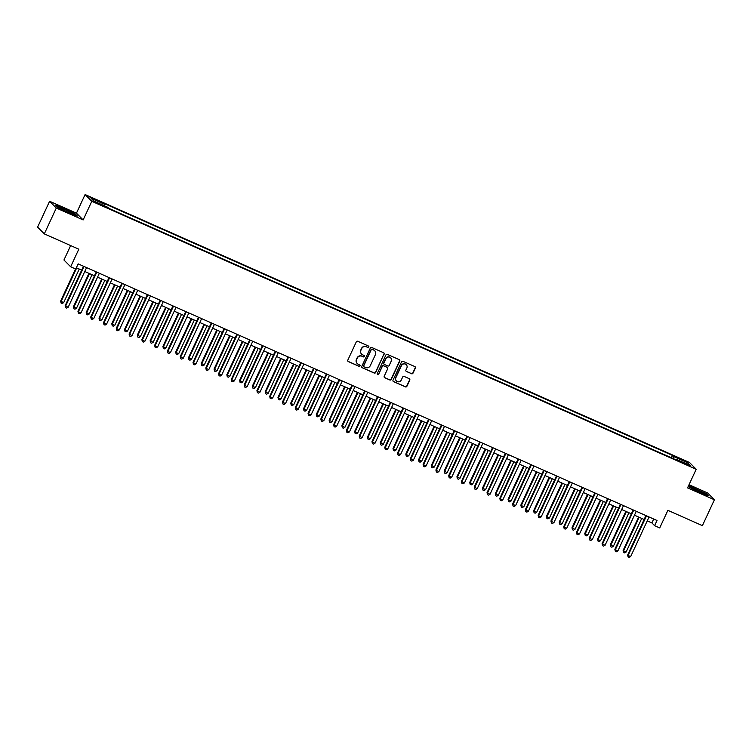 <?xml version="1.0" encoding="UTF-8"?>
<svg xmlns="http://www.w3.org/2000/svg" width="752" height="752" viewBox="0 0 752 752"><rect width="100%" height="100%" fill="white"/><g stroke="black" fill="none" stroke-linecap="round" stroke-linejoin="round"><path stroke-width="1.13" d="M368.809 347.039A0.79 0.761 135.3 0 0 368.442 346.014L357.773 341.286A1.119 1.09 135.3 0 0 356.298 341.85L347.809 360.133A1.119 1.09 135.3 0 0 348.345 361.59L359.014 366.318A0.79 0.761 135.3 0 0 359.898 365.058A0.79 0.761 135.3 0 0 359.672 364.899L358.29 364.288A3.591 3.506 135.3 0 1 356.589 359.616L357.294 358.093A3.591 3.506 135.3 0 1 362.013 356.269L363.395 356.88A0.79 0.761 135.3 0 0 364.288 355.611A0.79 0.761 135.3 0 0 364.053 355.452L362.671 354.841A3.591 3.506 135.3 0 1 360.969 350.169L361.674 348.646A3.591 3.506 135.3 0 1 366.393 346.822L367.775 347.433A0.79 0.761 135.3 0 0 368.809 347.039M361.543 354.032A3.591 3.506 135.3 0 1 360.791 349.99L361.496 348.467A3.591 3.506 135.3 0 1 366.215 346.634L367.596 347.255A0.79 0.761 135.3 0 0 368.565 346.089M347.932 361.27A1.119 1.09 135.3 0 0 348.167 361.411L358.826 366.139A0.79 0.761 135.3 0 0 359.804 364.974M357.153 363.47A3.591 3.506 135.3 0 1 356.401 359.428L357.115 357.905A3.591 3.506 135.3 0 1 361.834 356.081L363.216 356.692A0.79 0.761 135.3 0 0 364.184 355.527M681.773 459.312L679.028 458.353L682.929 460.487L685.674 461.437L681.773 459.312M411.513 373.744A1.119 1.09 135.3 0 0 412.989 373.171L415.377 368.048A1.119 1.09 135.3 0 0 414.841 366.581L402.997 361.336A1.119 1.09 135.3 0 0 401.521 361.9L393.033 380.183A1.119 1.09 135.3 0 0 393.569 381.64L405.413 386.895A1.119 1.09 135.3 0 0 406.888 386.321L409.765 380.127A1.119 1.09 135.3 0 0 409.229 378.67L404.162 376.423A1.119 1.09 135.3 0 0 402.687 376.987L401.258 380.061A3.008 2.923 135.3 0 1 396.436 380.982A3.008 2.923 135.3 0 1 395.89 377.683L401.474 365.651A3.008 2.923 135.3 0 1 406.296 364.729A3.008 2.923 135.3 0 1 406.851 368.029L405.911 370.031A1.119 1.09 135.3 0 0 406.447 371.497L411.335 373.556A1.119 1.09 135.3 0 0 412.81 372.992L415.189 367.86A1.119 1.09 135.3 0 0 415.066 366.722M56.306 208.031L83.152 219.932L76.45 213.164L49.604 201.263L56.306 208.031L44.302 233.891L78.81 249.194L70.65 266.781L75.764 269.047L78.161 263.877L657.004 520.487L654.607 525.657L659.72 527.923L667.879 510.335L702.396 525.639L714.4 499.779L707.698 493.002L689.02 484.72M83.152 219.932L91.791 201.31L696.202 469.257L687.554 487.879L714.4 499.779M384.15 354.201A1.119 1.09 135.3 0 0 383.623 352.744L371.779 347.49A1.119 1.09 135.3 0 0 370.304 348.063L361.815 366.337A1.119 1.09 135.3 0 0 362.351 367.803L374.195 373.048A1.119 1.09 135.3 0 0 375.671 372.484L383.971 354.023A1.119 1.09 135.3 0 0 383.849 352.885M387.383 354.408L399.227 359.663A1.119 1.09 135.3 0 1 399.763 361.12L391.275 379.403A1.119 1.09 135.3 0 1 389.799 379.976L384.733 377.72A1.119 1.09 135.3 0 1 384.206 376.263L387.647 368.856A1.119 1.09 135.3 0 0 387.111 367.39L383.746 365.904A1.119 1.09 135.3 0 0 382.27 366.468L378.688 374.186A0.79 0.761 135.3 0 1 377.429 374.43A0.79 0.761 135.3 0 1 377.288 373.565L385.908 354.982A1.119 1.09 135.3 0 1 387.383 354.408M44.302 233.891L37.6 227.123L49.604 201.263M93.746 199.28L98.653 201.207L92.618 198.143L89.967 197.221L93.746 199.28M91.791 201.31L85.098 194.542L689.499 462.48L696.202 469.257M671.376 457.761L672.467 455.421L103.851 203.341L104.942 204.45L91.142 198.331L93.925 201.151L107.733 207.27L108.833 208.379L677.439 460.45L676.349 459.34L675.992 459.81M672.467 455.421L673.557 456.53L687.366 462.649L690.148 465.46L676.349 459.34M70.65 245.575L63.948 260.013L70.65 266.781M76.45 213.164L85.098 194.542M647.246 520.854L651.89 522.913L654.607 525.657M76.356 267.768L81.658 270.118M84.769 271.5L94.442 275.787M97.553 277.168L107.226 281.455M110.337 282.837L120.01 287.123M123.121 288.505L132.794 292.791M135.905 294.173L145.578 298.459M148.689 299.832L158.362 304.128M161.473 305.5L171.146 309.796M174.257 311.168L183.93 315.464M187.041 316.836L196.714 321.123M199.825 322.505L209.498 326.791M212.6 328.173L222.282 332.459M225.384 333.841L235.066 338.127M238.168 339.509L247.85 343.796M250.952 345.177L260.634 349.464M263.736 350.836L273.418 355.132M276.52 356.504L286.202 360.8M289.304 362.173L298.976 366.468M302.088 367.841L311.76 372.127M314.872 373.509L324.544 377.795M327.656 379.177L337.328 383.464M340.44 384.845L350.112 389.132M353.224 390.514L362.896 394.8M366.008 396.182L375.68 400.468M378.792 401.841L388.464 406.136M391.576 407.509L401.248 411.805M404.36 413.177L414.032 417.473M417.144 418.845L426.816 423.132M429.928 424.513L439.6 428.8M442.712 430.182L452.384 434.468M455.496 435.85L465.168 440.136M468.28 441.518L477.952 445.804M481.054 447.186L490.736 451.473M493.838 452.845L503.52 457.141M506.622 458.513L516.304 462.809M519.406 464.181L529.088 468.477M532.19 469.85L541.872 474.136M544.974 475.518L554.656 479.804M557.758 481.186L567.431 485.472M570.542 486.854L580.215 491.141M583.326 492.522L592.999 496.809M596.11 498.191L605.783 502.477M608.894 503.849L618.567 508.145M621.678 509.518L631.351 513.813M634.462 515.186L644.135 519.482M653.695 519.021L651.89 522.913M104.942 204.45L104.594 205.879M673.068 458.513L673.557 456.53M687.366 462.649L685.815 463.542M68.526 212.694L77.381 216.05L75.369 214.01L64.484 208.614L55.629 205.258L57.641 207.298L68.526 212.694M688.165 486.553L699.52 492.419L708.375 495.775L706.363 493.735L688.55 485.717M361.938 367.474A1.119 1.09 135.3 0 0 362.163 367.615L374.017 372.87A1.119 1.09 135.3 0 0 375.492 372.296L383.971 354.023M372.221 349.407A0.79 0.761 135.3 0 0 371.187 349.802L363.742 365.848A0.79 0.761 135.3 0 0 364.109 366.873L365.566 367.512A3.591 3.506 135.3 0 0 370.285 365.688L375.38 354.718A3.591 3.506 135.3 0 0 373.678 350.047L372.043 349.219A0.79 0.761 135.3 0 0 371.009 349.624L371.187 349.802M363.799 366.609A0.79 0.761 135.3 0 1 363.554 365.66L371.009 349.624M374.628 350.676A3.591 3.506 135.3 0 0 373.49 349.868L373.678 350.047M372.043 349.219L373.49 349.868M384.319 377.401A1.119 1.09 135.3 0 0 384.554 377.542L389.621 379.788A1.119 1.09 135.3 0 0 391.096 379.215L399.585 360.941A1.119 1.09 135.3 0 0 399.462 359.804M387.336 367.531A1.119 1.09 135.3 0 0 386.932 367.211L383.567 365.716A1.119 1.09 135.3 0 0 382.091 366.29L378.688 374.186M377.344 374.327A0.79 0.761 135.3 0 0 378.51 374.007M391.209 361.157A3.008 2.923 135.3 0 0 390.664 357.858A3.008 2.923 135.3 0 0 385.842 358.779L383.877 363.019A1.119 1.09 135.3 0 0 384.404 364.476L387.769 365.97A1.119 1.09 135.3 0 0 389.245 365.397L391.209 361.157M390.57 357.764A3.008 2.923 135.3 0 0 385.663 358.591L385.842 358.779M383.999 364.156A1.119 1.09 135.3 0 1 383.689 362.831L385.663 358.591M406.033 371.168A1.119 1.09 135.3 0 0 406.268 371.309L411.335 373.556M406.202 364.635A3.008 2.923 135.3 0 0 401.295 365.463L401.474 365.651M396.351 380.888A3.008 2.923 135.3 0 1 395.712 377.495L401.295 365.463M393.155 381.32A1.119 1.09 135.3 0 0 393.39 381.461L405.234 386.707A1.119 1.09 135.3 0 0 406.71 386.143L409.586 379.948A1.119 1.09 135.3 0 0 409.464 378.811M75.557 268.953L60.649 301.073L63.657 302.661L79.251 269.056M76.695 267.919L61.1 301.533L61.109 303.075L60.649 301.073M63.657 302.661L62.125 303.526L61.109 303.075M83.472 266.227L65.17 305.65L65.621 306.102L83.97 266.584A1.147 1.119 135.3 0 0 84.017 266.471M68.178 307.239L66.655 308.104L65.631 307.653L65.621 306.102L68.178 307.239L86.527 267.721A1.147 1.119 135.3 0 1 86.583 267.609M65.631 307.653L65.17 305.65M88.933 273.343L73.433 306.741L73.884 307.192L76.441 308.329L92.035 274.724M89.479 273.587L73.884 307.192L73.884 308.743L73.433 306.741M76.441 308.329L74.909 309.194L73.884 308.743M101.717 279.011L86.217 312.409L86.668 312.86L89.225 313.998L104.819 280.393M102.263 279.255L86.668 312.86L86.668 314.411L86.217 312.409M89.225 313.998L87.693 314.862L86.668 314.411M114.501 284.679L99.001 318.077L99.452 318.528L102.009 319.666L117.603 286.061M115.047 284.923L99.452 318.528L99.452 320.079L99.001 318.077M102.009 319.666L100.477 320.531L99.452 320.079M96.256 271.895L77.954 311.309L78.405 311.77L96.754 272.252A1.147 1.119 135.3 0 0 96.801 272.139M80.962 312.907L79.439 313.772L78.415 313.321L78.405 311.77L80.962 312.907L99.311 273.39A1.147 1.119 135.3 0 1 99.367 273.277M78.415 313.321L77.954 311.309M109.04 277.563L90.738 316.977L91.189 317.438L109.538 277.92A1.147 1.119 135.3 0 0 109.585 277.808M93.746 318.575L92.223 319.44L91.199 318.989L91.189 317.438L93.746 318.575L112.095 279.048A1.147 1.119 135.3 0 1 112.151 278.945M91.199 318.989L90.738 316.977M121.815 283.231L103.522 322.646L103.973 323.106L122.322 283.589A1.147 1.119 135.3 0 0 122.36 283.476M106.53 324.234L105.007 325.108L103.983 324.657L103.973 323.106L106.53 324.234L124.879 284.717A1.147 1.119 135.3 0 1 124.935 284.613M103.983 324.657L103.522 322.646M127.276 290.347L111.775 323.736L114.793 325.334L130.387 291.729M127.831 290.592L112.236 324.197L112.236 325.748L111.775 323.736M114.793 325.334L113.261 326.199L112.236 325.748M134.599 288.9L116.306 328.314L116.757 328.774L135.106 289.257A1.147 1.119 135.3 0 0 135.144 289.135M119.314 329.902L117.791 330.777L116.767 330.316L116.757 328.774L119.314 329.902L137.663 290.385A1.147 1.119 135.3 0 1 137.719 290.281M116.767 330.316L116.306 328.314M71.581 212.816A7.435 0.592 24.9 0 0 63.779 209.047A7.435 0.592 24.9 0 0 59.69 207.834A7.435 0.592 24.9 0 0 61.241 208.906A7.435 0.592 24.9 0 0 68.15 212.299A7.435 0.592 24.9 0 0 73.057 214.038A7.435 0.592 24.9 0 0 71.581 212.816M66.928 211.754L65.386 211.039M56.071 205.71L64.456 208.887L74.993 214.113L76.629 215.758M698.58 491.78A7.435 0.592 24.9 0 0 704.051 493.763A7.435 0.592 24.9 0 0 696.23 489.402A7.435 0.592 24.9 0 0 690.693 487.569A7.435 0.592 24.9 0 0 698.58 491.78M697.931 491.488L696.38 490.774M688.447 485.961L705.987 493.838L707.623 495.493M140.06 296.015L124.559 329.404L127.577 331.002L143.171 297.388M140.615 296.26L125.02 329.865L125.02 331.416L124.559 329.404M127.577 331.002L126.045 331.867L125.02 331.416M152.844 301.684L137.343 335.072L140.361 336.661L155.955 303.056M153.399 301.928L137.804 335.533L137.804 337.084L137.343 335.072M140.361 336.661L138.829 337.535L137.804 337.084M165.628 307.352L150.127 340.741L153.135 342.329L168.739 308.724M166.183 307.596L150.579 341.201L150.588 342.743L150.127 340.741M153.135 342.329L151.613 343.203L150.588 342.743M178.412 313.02L162.911 346.409L165.919 347.997L181.523 314.392M178.967 313.264L163.363 346.869L163.372 348.411L162.911 346.409M165.919 347.997L164.397 348.872L163.372 348.411M191.196 318.679L175.695 352.077L176.147 352.538L178.703 353.666L194.307 320.061M191.751 318.923L176.147 352.538L176.156 354.079L175.695 352.077M178.703 353.666L177.181 354.53L176.156 354.079M147.383 294.568L129.09 333.982L129.541 334.443L147.881 294.925A1.147 1.119 135.3 0 0 147.928 294.803M132.098 335.571L130.575 336.445L129.551 335.984L129.541 334.443L132.098 335.571L150.438 296.053A1.147 1.119 135.3 0 1 150.503 295.94M129.551 335.984L129.09 333.982M160.167 300.227L141.874 339.65L142.325 340.111L160.665 300.584A1.147 1.119 135.3 0 0 160.712 300.471M144.882 341.239L143.35 342.104L142.335 341.652L142.325 340.111L144.882 341.239L163.222 301.721A1.147 1.119 135.3 0 1 163.287 301.608M142.335 341.652L141.874 339.65M172.951 305.895L154.658 345.318L155.109 345.77L173.449 306.252A1.147 1.119 135.3 0 0 173.496 306.139M157.666 346.907L156.134 347.772L155.119 347.321L155.109 345.77L157.666 346.907L176.006 307.389A1.147 1.119 135.3 0 1 176.071 307.277M155.119 347.321L154.658 345.318M185.735 311.563L167.442 350.987L167.893 351.438L186.233 311.92A1.147 1.119 135.3 0 0 186.28 311.807M170.45 352.575L168.918 353.44L167.903 352.989L167.893 351.438L170.45 352.575L188.79 313.058A1.147 1.119 135.3 0 1 188.855 312.945M167.903 352.989L167.442 350.987M198.519 317.231L180.226 356.655L180.677 357.106L199.017 317.588A1.147 1.119 135.3 0 0 199.064 317.476M183.234 358.243L181.702 359.108L180.687 358.657L180.677 357.106L183.234 358.243L201.574 318.726A1.147 1.119 135.3 0 1 201.63 318.613M180.687 358.657L180.226 356.655M203.98 324.347L188.479 357.745L191.487 359.334L207.091 325.729M204.535 324.591L188.931 358.196L188.94 359.747L188.479 357.745M191.487 359.334L189.965 360.199L188.94 359.747M211.303 322.899L193.01 362.314L193.461 362.774L211.801 323.257A1.147 1.119 135.3 0 0 211.848 323.144M196.018 363.912L194.486 364.776L193.461 364.325L193.461 362.774L196.018 363.912L214.358 324.394A1.147 1.119 135.3 0 1 214.414 324.281M193.461 364.325L193.01 362.314M216.764 330.015L201.263 363.413L204.271 365.002L219.875 331.397M217.319 330.26L201.715 363.865L201.724 365.416L201.263 363.413M204.271 365.002L202.749 365.867L201.724 365.416M224.087 328.568L205.794 367.982L206.245 368.442L224.585 328.925A1.147 1.119 135.3 0 0 224.632 328.812M208.802 369.58L207.27 370.445L206.245 369.993L206.245 368.442L208.802 369.58L227.142 330.053A1.147 1.119 135.3 0 1 227.198 329.949M206.245 369.993L205.794 367.982M229.548 335.683L214.047 369.082L217.055 370.67L232.659 337.065M230.103 335.928L214.499 369.533L214.508 371.084L214.047 369.082M217.055 370.67L215.533 371.535L214.508 371.084M236.871 334.236L218.578 373.65L219.029 374.111L237.369 334.593A1.147 1.119 135.3 0 0 237.416 334.48M221.586 375.239L220.054 376.113L219.029 375.662L219.029 374.111L221.586 375.239L239.926 335.721A1.147 1.119 135.3 0 1 239.982 335.618M219.029 375.662L218.578 373.65M242.332 341.352L226.831 374.74L229.839 376.338L245.443 342.733M242.887 341.596L227.283 375.201L227.292 376.752L226.831 374.74M229.839 376.338L228.317 377.203L227.292 376.752M249.655 339.904L231.353 379.318L231.813 379.779L250.153 340.261A1.147 1.119 135.3 0 0 250.2 340.139M234.37 380.907L232.838 381.781L231.813 381.32L231.813 379.779L234.37 380.907L252.71 341.389A1.147 1.119 135.3 0 1 252.766 341.286M231.813 381.32L231.353 379.318M255.116 347.02L239.615 380.409L242.623 382.007L258.227 348.392M255.671 347.264L240.067 380.869L240.076 382.42L239.615 380.409M242.623 382.007L241.101 382.871L240.076 382.42M262.439 345.572L244.137 384.986L244.597 385.447L262.937 345.929A1.147 1.119 135.3 0 0 262.984 345.807M247.154 386.575L245.622 387.449L244.597 386.989L244.597 385.447L247.154 386.575L265.494 347.057A1.147 1.119 135.3 0 1 265.55 346.945M244.597 386.989L244.137 384.986M267.9 352.688L252.399 386.077L255.407 387.665L271.011 354.06M268.455 352.932L252.851 386.537L252.86 388.088L252.399 386.077M255.407 387.665L253.885 388.54L252.86 388.088M275.223 351.231L256.921 390.655L257.381 391.115L275.721 351.588A1.147 1.119 135.3 0 0 275.768 351.475M259.938 392.243L258.406 393.108L257.381 392.657L257.381 391.115L259.938 392.243L278.278 352.726A1.147 1.119 135.3 0 1 278.334 352.613M257.381 392.657L256.921 390.655M280.684 358.356L265.183 391.745L268.191 393.334L283.795 359.729M281.239 358.601L265.635 392.206L265.644 393.747L265.183 391.745M268.191 393.334L266.669 394.208L265.644 393.747M293.468 364.015L277.967 397.413L278.419 397.874L280.975 399.002L296.579 365.397M294.023 364.259L278.419 397.874L278.428 399.415L277.967 397.413M280.975 399.002L279.453 399.876L278.428 399.415M306.252 369.683L290.751 403.081L291.203 403.542L293.759 404.67L309.354 371.065M306.797 369.928L291.203 403.542L291.212 405.084L290.751 403.081M293.759 404.67L292.227 405.535L291.212 405.084M319.036 375.351L303.535 408.75L303.987 409.201L306.543 410.338L322.138 376.733M319.581 375.596L303.987 409.201L303.996 410.752L303.535 408.75M306.543 410.338L305.011 411.203L303.996 410.752M331.82 381.02L316.319 414.418L316.771 414.869L319.327 416.006L334.922 382.401M332.365 381.264L316.771 414.869L316.78 416.42L316.319 414.418M319.327 416.006L317.795 416.871L316.78 416.42M344.604 386.688L329.103 420.086L329.555 420.537L332.111 421.675L347.706 388.07M345.149 386.932L329.555 420.537L329.564 422.088L329.103 420.086M332.111 421.675L330.579 422.539L329.564 422.088M357.388 392.356L341.887 425.745L342.339 426.205L344.895 427.343L360.49 393.738M357.933 392.6L342.339 426.205L342.339 427.756L341.887 425.745M344.895 427.343L343.363 428.208L342.339 427.756M370.172 398.024L354.671 431.413L357.679 433.011L373.274 399.397M370.717 398.269L355.123 431.874L355.123 433.425L354.671 431.413M357.679 433.011L356.147 433.876L355.123 433.425M382.956 403.692L367.455 437.081L367.907 437.542L370.463 438.67L386.058 405.065M383.501 403.937L367.907 437.542L367.907 439.093L367.455 437.081M370.463 438.67L368.931 439.544L367.907 439.093M395.731 409.361L380.23 442.749L383.247 444.338L398.842 410.733M396.285 409.605L380.691 443.21L380.691 444.752L380.23 442.749M383.247 444.338L381.715 445.212L380.691 444.752M408.515 415.019L393.014 448.418L393.475 448.878L396.031 450.006L411.626 416.401M409.069 415.264L393.475 448.878L393.475 450.42L393.014 448.418M396.031 450.006L394.499 450.88L393.475 450.42M421.299 420.688L405.798 454.086L406.259 454.546L408.806 455.674L424.41 422.069M421.853 420.932L406.259 454.546L406.259 456.088L405.798 454.086M408.806 455.674L407.283 456.539L406.259 456.088M434.083 426.356L418.582 459.754L421.59 461.343L437.194 427.738M434.637 426.6L419.033 460.205L419.043 461.756L418.582 459.754M421.59 461.343L420.067 462.207L419.043 461.756M446.867 432.024L431.366 465.422L434.374 467.011L449.978 433.406M447.421 432.268L431.817 465.873L431.827 467.424L431.366 465.422M434.374 467.011L432.851 467.876L431.827 467.424M459.651 437.692L444.15 471.09L447.158 472.679L462.762 439.074M460.205 437.937L444.601 471.542L444.611 473.093L444.15 471.09M447.158 472.679L445.635 473.544L444.611 473.093M472.435 443.36L456.934 476.749L459.942 478.347L475.546 444.733M472.989 443.605L457.385 477.21L457.395 478.761L456.934 476.749M459.942 478.347L458.419 479.212L457.395 478.761M485.219 449.029L469.718 482.417L472.726 484.015L488.33 450.401M485.773 449.273L470.169 482.878L470.179 484.429L469.718 482.417M472.726 484.015L471.203 484.88L470.179 484.429M498.003 454.697L482.502 488.086L485.51 489.674L501.114 456.069M498.557 454.941L482.953 488.546L482.963 490.088L482.502 488.086M485.51 489.674L483.987 490.548L482.963 490.088M288.007 356.899L269.705 396.323L270.156 396.774L288.505 357.256A1.147 1.119 135.3 0 0 288.552 357.144M272.713 397.911L271.19 398.776L270.165 398.325L270.156 396.774L272.713 397.911L291.062 358.394A1.147 1.119 135.3 0 1 291.118 358.281M270.165 398.325L269.705 396.323M300.791 362.567L282.489 401.991L282.94 402.442L301.289 362.925A1.147 1.119 135.3 0 0 301.336 362.812M285.497 403.58L283.974 404.444L282.949 403.993L282.94 402.442L285.497 403.58L303.846 364.062A1.147 1.119 135.3 0 1 303.902 363.949M282.949 403.993L282.489 401.991M313.575 368.236L295.273 407.659L295.724 408.11L314.073 368.593A1.147 1.119 135.3 0 0 314.12 368.48M298.281 409.248L296.758 410.113L295.733 409.661L295.724 408.11L298.281 409.248L316.63 369.73A1.147 1.119 135.3 0 1 316.686 369.617M295.733 409.661L295.273 407.659M326.359 373.904L308.057 413.318L308.508 413.779L326.857 374.261A1.147 1.119 135.3 0 0 326.904 374.148M311.065 414.916L309.542 415.781L308.517 415.33L308.508 413.779L311.065 414.916L329.414 375.398A1.147 1.119 135.3 0 1 329.47 375.286M308.517 415.33L308.057 413.318M339.143 379.572L320.841 418.986L321.292 419.447L339.641 379.929A1.147 1.119 135.3 0 0 339.688 379.816M323.849 420.584L322.326 421.449L321.301 420.998L321.292 419.447L323.849 420.584L342.198 381.057A1.147 1.119 135.3 0 1 342.254 380.954M321.301 420.998L320.841 418.986M351.927 385.24L333.625 424.654L334.076 425.115L352.425 385.597A1.147 1.119 135.3 0 0 352.472 385.485M336.633 426.243L335.11 427.117L334.085 426.666L334.076 425.115L336.633 426.243L354.982 386.725A1.147 1.119 135.3 0 1 355.038 386.622M334.085 426.666L333.625 424.654M364.711 390.908L346.409 430.323L346.86 430.783L365.209 391.266A1.147 1.119 135.3 0 0 365.256 391.143M349.417 431.911L347.894 432.785L346.869 432.325L346.86 430.783L349.417 431.911L367.766 392.394A1.147 1.119 135.3 0 1 367.822 392.29M346.869 432.325L346.409 430.323M377.495 396.577L359.193 435.991L359.644 436.451L377.993 396.934A1.147 1.119 135.3 0 0 378.04 396.812M362.201 437.579L360.678 438.454L359.653 437.993L359.644 436.451L362.201 437.579L380.55 398.062A1.147 1.119 135.3 0 1 380.606 397.949M359.653 437.993L359.193 435.991M390.269 402.235L371.977 441.659L372.428 442.12L390.777 402.593A1.147 1.119 135.3 0 0 390.814 402.48M374.985 443.248L373.462 444.112L372.437 443.661L372.428 442.12L374.985 443.248L393.334 403.73A1.147 1.119 135.3 0 1 393.39 403.617M372.437 443.661L371.977 441.659M403.053 407.904L384.761 447.327L385.212 447.778L403.561 408.261A1.147 1.119 135.3 0 0 403.598 408.148M387.769 448.916L386.246 449.781L385.221 449.329L385.212 447.778L387.769 448.916L406.118 409.398A1.147 1.119 135.3 0 1 406.174 409.285M385.221 449.329L384.761 447.327M415.837 413.572L397.545 452.995L397.996 453.447L416.335 413.929A1.147 1.119 135.3 0 0 416.382 413.816M400.553 454.584L399.03 455.449L398.005 454.998L397.996 453.447L400.553 454.584L418.892 415.066A1.147 1.119 135.3 0 1 418.958 414.954M398.005 454.998L397.545 452.995M428.621 419.24L410.329 458.664L410.78 459.115L429.119 419.597A1.147 1.119 135.3 0 0 429.166 419.484M413.337 460.252L411.805 461.117L410.789 460.666L410.78 459.115L413.337 460.252L431.676 420.735A1.147 1.119 135.3 0 1 431.742 420.622M410.789 460.666L410.329 458.664M441.405 424.908L423.113 464.322L423.564 464.783L441.903 425.265A1.147 1.119 135.3 0 0 441.95 425.153M426.121 465.92L424.589 466.785L423.573 466.334L423.564 464.783L426.121 465.92L444.46 426.403A1.147 1.119 135.3 0 1 444.526 426.29M423.573 466.334L423.113 464.322M454.189 430.576L435.897 469.991L436.348 470.451L454.687 430.934A1.147 1.119 135.3 0 0 454.734 430.821M438.905 471.589L437.373 472.453L436.357 472.002L436.348 470.451L438.905 471.589L457.244 432.062A1.147 1.119 135.3 0 1 457.31 431.958M436.357 472.002L435.897 469.991M466.973 436.245L448.681 475.659L449.132 476.119L467.471 436.602A1.147 1.119 135.3 0 0 467.518 436.48M451.689 477.247L450.157 478.122L449.141 477.661L449.132 476.119L451.689 477.247L470.028 437.73A1.147 1.119 135.3 0 1 470.085 437.626M449.141 477.661L448.681 475.659M479.757 441.913L461.465 481.327L461.916 481.788L480.255 442.27A1.147 1.119 135.3 0 0 480.302 442.148M464.473 482.916L462.941 483.79L461.916 483.329L461.916 481.788L464.473 482.916L482.812 443.398A1.147 1.119 135.3 0 1 482.869 443.295M461.916 483.329L461.465 481.327M492.541 447.581L474.249 486.995L474.7 487.456L493.039 447.938A1.147 1.119 135.3 0 0 493.086 447.816M477.257 488.584L475.725 489.449L474.7 488.997L474.7 487.456L477.257 488.584L495.596 449.066A1.147 1.119 135.3 0 1 495.653 448.953M474.7 488.997L474.249 486.995M505.325 453.24L487.033 492.663L487.484 493.124L505.823 453.597A1.147 1.119 135.3 0 0 505.87 453.484M490.041 494.252L488.509 495.117L487.484 494.666L487.484 493.124L490.041 494.252L508.38 454.734A1.147 1.119 135.3 0 1 508.437 454.622M487.484 494.666L487.033 492.663M510.787 460.365L495.286 493.754L498.294 495.342L513.898 461.737M511.341 460.609L495.737 494.214L495.747 495.756L495.286 493.754M498.294 495.342L496.771 496.217L495.747 495.756M518.109 458.908L499.807 498.332L500.268 498.783L518.607 459.265A1.147 1.119 135.3 0 0 518.654 459.152M502.825 499.92L501.293 500.785L500.268 500.334L500.268 498.783L502.825 499.92L521.164 460.403A1.147 1.119 135.3 0 1 521.221 460.29M500.268 500.334L499.807 498.332M523.571 466.024L508.07 499.422L508.521 499.883L511.078 501.011L526.682 467.406M524.125 466.268L508.521 499.883L508.531 501.424L508.07 499.422M511.078 501.011L509.555 501.875L508.531 501.424M530.893 464.576L512.591 504L513.052 504.451L531.391 464.933A1.147 1.119 135.3 0 0 531.438 464.821M515.609 505.588L514.077 506.453L513.052 506.002L513.052 504.451L515.609 505.588L533.948 466.071A1.147 1.119 135.3 0 1 534.005 465.958M513.052 506.002L512.591 504M536.355 471.692L520.854 505.09L521.305 505.551L523.862 506.679L539.466 473.074M536.909 471.936L521.305 505.551L521.315 507.092L520.854 505.09M523.862 506.679L522.339 507.544L521.315 507.092M543.677 470.244L525.375 509.659L525.836 510.119L544.175 470.602A1.147 1.119 135.3 0 0 544.222 470.489M528.383 511.257L526.861 512.121L525.836 511.67L525.836 510.119L528.383 511.257L546.732 471.739A1.147 1.119 135.3 0 1 546.789 471.626M525.836 511.67L525.375 509.659M549.139 477.36L533.638 510.758L536.646 512.347L552.25 478.742M549.693 477.605L534.089 511.21L534.099 512.761L533.638 510.758M536.646 512.347L535.123 513.212L534.099 512.761M556.461 475.913L538.159 515.327L538.611 515.787L556.959 476.27A1.147 1.119 135.3 0 0 557.006 476.157M541.167 516.925L539.645 517.79L538.62 517.338L538.611 515.787L541.167 516.925L559.516 477.407A1.147 1.119 135.3 0 1 559.573 477.294M538.62 517.338L538.159 515.327M561.923 483.028L546.422 516.427L546.873 516.878L549.43 518.015L565.025 484.41M562.477 483.273L546.873 516.878L546.883 518.429L546.422 516.427M549.43 518.015L547.907 518.88L546.883 518.429M569.245 481.581L550.943 520.995L551.395 521.456L569.743 481.938A1.147 1.119 135.3 0 0 569.79 481.825M553.951 522.593L552.429 523.458L551.404 523.007L551.395 521.456L553.951 522.593L572.3 483.066A1.147 1.119 135.3 0 1 572.357 482.963M551.404 523.007L550.943 520.995M574.707 488.697L559.206 522.095L559.657 522.546L562.214 523.683L577.809 490.078M575.252 488.941L559.657 522.546L559.667 524.097L559.206 522.095M562.214 523.683L560.682 524.548L559.667 524.097M582.029 487.249L563.727 526.663L564.179 527.124L582.527 487.606A1.147 1.119 135.3 0 0 582.574 487.484M566.735 528.252L565.213 529.126L564.188 528.665L564.179 527.124L566.735 528.252L585.084 488.734A1.147 1.119 135.3 0 1 585.141 488.631M564.188 528.665L563.727 526.663M587.491 494.365L571.99 527.754L574.998 529.352L590.593 495.737M588.036 494.609L572.441 528.214L572.451 529.765L571.99 527.754M574.998 529.352L573.466 530.216L572.451 529.765M594.813 492.917L576.511 532.331L576.963 532.792L595.311 493.274A1.147 1.119 135.3 0 0 595.358 493.152M579.519 533.92L577.997 534.794L576.972 534.334L576.963 532.792L579.519 533.92L597.868 494.402A1.147 1.119 135.3 0 1 597.925 494.299M576.972 534.334L576.511 532.331M600.275 500.033L584.774 533.422L587.782 535.02L603.377 501.405M600.82 500.277L585.225 533.882L585.235 535.433L584.774 533.422M587.782 535.02L586.25 535.885L585.235 535.433M607.597 498.585L589.295 538L589.747 538.46L608.095 498.943A1.147 1.119 135.3 0 0 608.142 498.82M592.303 539.588L590.781 540.453L589.756 540.002L589.747 538.46L592.303 539.588L610.652 500.071A1.147 1.119 135.3 0 1 610.709 499.958M589.756 540.002L589.295 538M613.059 505.701L597.558 539.09L598.009 539.551L600.566 540.679L616.161 507.074M613.604 505.946L598.009 539.551L598.019 541.092L597.558 539.09M600.566 540.679L599.034 541.553L598.019 541.092M620.381 504.244L602.079 543.668L602.531 544.119L620.879 504.601A1.147 1.119 135.3 0 0 620.926 504.489M605.087 545.256L603.565 546.121L602.54 545.67L602.531 544.119L605.087 545.256L623.436 505.739A1.147 1.119 135.3 0 1 623.493 505.626M602.54 545.67L602.079 543.668M625.843 511.369L610.342 544.758L610.793 545.219L613.35 546.347L628.945 512.742M626.388 511.614L610.793 545.219L610.793 546.76L610.342 544.758M613.35 546.347L611.818 547.221L610.793 546.76M633.165 509.912L614.863 549.336L615.315 549.787L633.663 510.27A1.147 1.119 135.3 0 0 633.71 510.157M617.871 550.925L616.349 551.789L615.324 551.338L615.315 549.787L617.871 550.925L636.22 511.407A1.147 1.119 135.3 0 1 636.277 511.294M615.324 551.338L614.863 549.336M638.627 517.028L623.126 550.426L623.577 550.887L626.134 552.015L641.729 518.41M639.172 517.273L623.577 550.887L623.577 552.429L623.126 550.426M626.134 552.015L624.602 552.88L623.577 552.429M645.94 515.581L627.647 555.004L628.099 555.455L646.447 515.938A1.147 1.119 135.3 0 0 646.494 515.825M630.655 556.593L629.133 557.458L628.108 557.006L628.099 555.455L630.655 556.593L649.004 517.075A1.147 1.119 135.3 0 1 649.061 516.962M628.108 557.006L627.647 555.004M92.383 198.65L92.618 198.143M94.63 199.675L94.874 199.139"/></g></svg>
